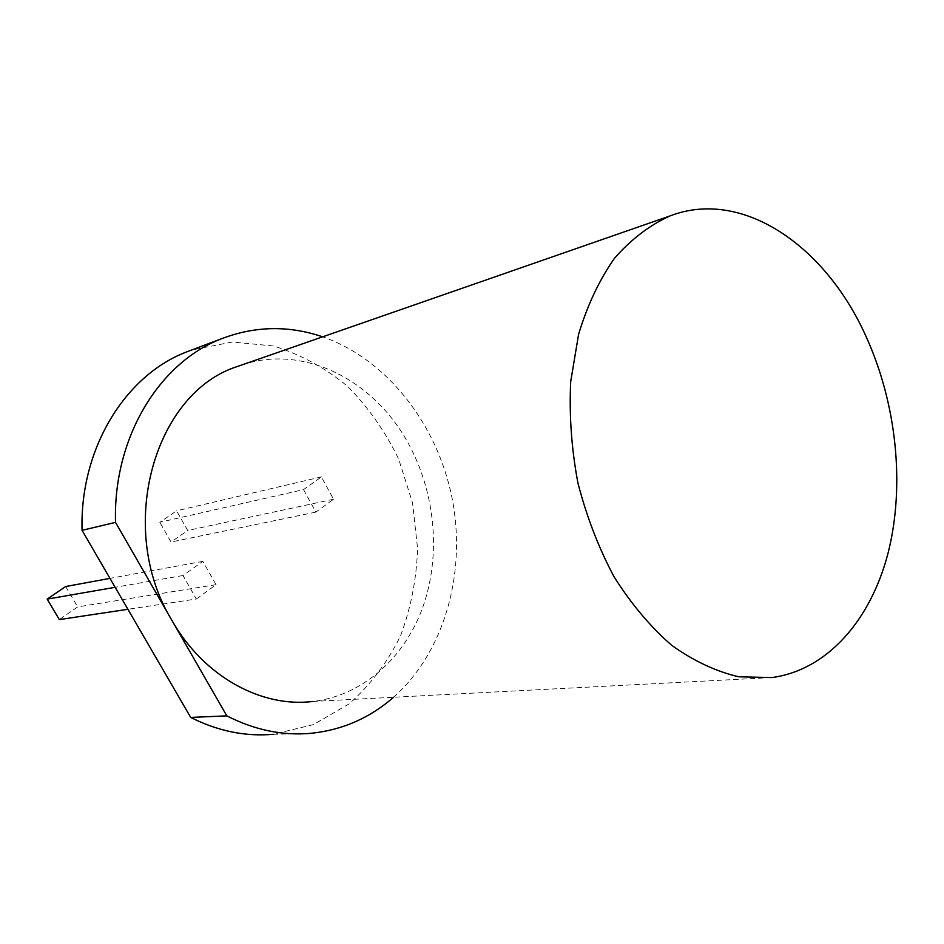 <?xml version="1.0" encoding="UTF-8"?>
<svg xmlns="http://www.w3.org/2000/svg" width="944" height="944" viewBox="0 0 944 944"><rect width="100%" height="100%" fill="white"/><g stroke="black" fill="none" stroke-linecap="round" stroke-linejoin="round"><path stroke-width="0.71" stroke-dasharray="4.72 3.54" d="M242.466 364.738C305.585 343.734 376.798 381.824 410.156 446.878C435.88 495.942 440.789 557.231 422.558 607.877C404.138 658.31 362.614 695.586 312.995 701.451L771.921 677.568M393.542 697.262C444.707 651.926 466.631 572.489 452.152 498.456C437.485 424.446 387.123 359.334 322.659 336.831M310.847 733.323L273.205 734.302L313.467 724.591L349.233 703.799C370.296 685.073 387.347 662.535 400.386 636.209C410.829 608.373 416.552 579.132 417.578 548.476L412.54 502.857L398.698 459.162C385.364 431.609 368.302 407.324 347.51 386.285C324.948 367.7 300.251 354.26 273.43 345.976L232.33 341.999L191.644 350.023M196.364 599.003L216.058 584.678L202.854 561.361L182.983 575.521L196.364 599.003L127.912 609.293M303.567 489.594L315.874 512.108L333.551 499.246L321.408 476.885L303.567 489.594L159.796 522.292L176.575 510.834L187.691 530.481L171.041 542.045L159.796 522.292M216.058 584.678L77.632 606.898L59.319 619.606M182.983 575.521L115.144 587.31M202.854 561.361L109.976 578.389M65.655 586.519L77.632 606.898M315.874 512.108L171.041 542.045M321.408 476.885L176.575 510.834M333.551 499.246L187.691 530.481"/><path stroke-width="1.42" d="M866.179 336.784C896.623 403.82 905.166 485.417 888.115 552.889C870.805 620.007 827.404 670.063 771.921 677.568L738.774 676.789C716.036 671.479 693.687 661.001 671.75 645.342C650.499 626.84 631.312 604.054 614.166 576.985C598.673 547.933 586.578 516.592 577.917 482.986C571.498 448.801 569.09 414.982 570.707 381.541L578.578 334.388C587.369 305.231 599.346 279.861 614.497 258.278C631.111 239.304 649.578 225.203 669.898 215.975C742.078 188.009 825.658 245.688 866.179 336.784M312.995 701.451C261.488 707.953 203.798 676.647 171.95 620.456C115.475 528.168 154.202 392.68 237.404 366.496L242.466 364.738M273.205 734.302C245.369 736.745 217.863 731.116 190.7 717.428L226.831 715.871C254.55 730.019 282.551 735.836 310.847 733.323C342.165 730.101 369.729 718.077 393.542 697.262M322.659 336.831C288.852 325.326 255.222 325.928 221.757 338.66C159.394 362.26 112.938 437.733 115.534 522.386L226.831 715.871M191.644 350.023L186.723 351.876C125.399 375.11 79.721 448.412 82.057 530.327L115.534 522.386M190.7 717.428L82.057 530.327M127.912 609.293L59.319 619.606L47.2 599.11L65.655 586.519L109.976 578.389M115.144 587.31L47.2 599.11M669.898 215.975L237.404 366.496M221.757 338.66L186.723 351.876"/></g></svg>
